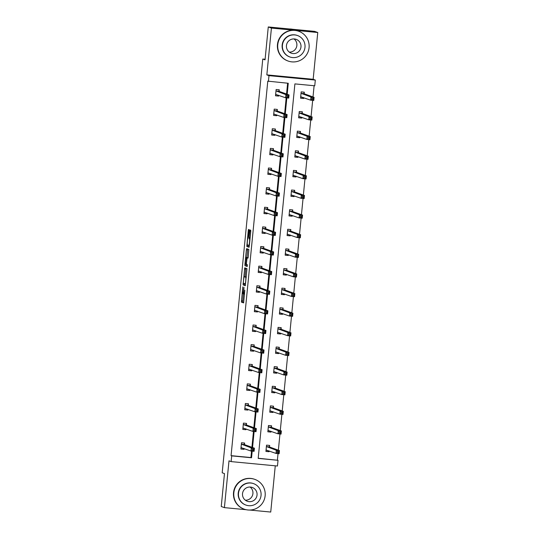 <?xml version="1.0" encoding="UTF-8"?>
<svg xmlns="http://www.w3.org/2000/svg" width="539" height="539" viewBox="0 0 539 539"><rect width="100%" height="100%" fill="white"/><g stroke="black" fill="none" stroke-linecap="round" stroke-linejoin="round"><path stroke-width="0.81" d="M242.833 286.869L241.378 302.103L243.608 302.905L244.8 290.225A3.968 0.411 -84.6 0 1 244.026 294.038A3.968 0.411 -84.6 0 1 244.012 294.038L243.83 293.971A3.968 0.411 -84.6 0 1 243.817 289.874L243.985 287.28L243.648 289.814A3.968 0.411 -84.6 0 1 242.873 293.627A3.968 0.411 -84.6 0 1 242.86 293.627L242.678 293.56A3.968 0.411 -84.6 0 1 242.665 289.463L242.833 286.869M317.754 32.502L271.427 28.082L266.839 74.881L313.166 79.294L317.754 32.502L314.594 31.37L268.267 26.95L265.047 59.849L262.769 59.034L222.203 472.791L224.473 473.606L221.246 506.498L224.406 507.63L246.202 509.712M249.705 510.049L270.733 512.05L275.267 465.811M268.267 26.95L271.427 28.082M249.133 230.935L249.126 229.661L248.499 229.432L248.257 230.625L246.828 246.471L249.065 247.273L249.308 246.08L250.736 231.514L250.729 230.234L249.975 229.964L249.119 237.389L249.496 238.804A3.322 0.344 -84.6 0 1 249.51 242.179A3.322 0.344 -84.6 0 1 248.856 245.413L247.381 244.881A3.322 0.344 -84.6 0 1 247.367 241.506A3.322 0.344 -84.6 0 1 248.021 238.272A3.322 0.344 -84.6 0 1 248.028 238.278L249.133 230.935M258.194 458.244L278.03 460.299L277.464 466.019L231.137 461.606L228.994 460.838L224.406 507.63M231.137 461.606L231.696 455.879L251.545 457.773L252.191 451.143M287.186 94.264L288.264 83.269L267.789 81.146L231.069 455.657L231.696 455.879M268.422 81.376L268.981 75.649L315.308 80.068L314.749 85.789L294.9 83.895L258.181 458.406L278.03 460.299M266.839 74.881L268.981 75.649M244.74 267.836L243.069 284.875L245.299 285.677L246.97 268.638L244.74 267.836M246.222 264.292L244.949 264.393L246.377 249.826L246.619 248.634L248.85 249.436L248.243 256.948L248.001 258.141L247.091 257.817L246.444 263.14L246.444 264.42L247.388 264.757L247.219 266.488M247.212 266.488L244.949 265.673L244.949 264.393M265.1 59.256L262.769 59.034M302.244 113.217L302.379 111.809L299.253 111.512L298.633 117.798L301.766 118.102L301.685 117.266M301.84 117.32L301.766 118.102M298.397 152.463L298.532 151.055L295.399 150.758L294.786 157.051L297.912 157.348L297.831 156.519M297.993 156.573L297.912 157.348M294.543 191.716L294.685 190.307L291.552 190.011L290.939 196.297L294.065 196.6L293.984 195.765M294.146 195.819L294.065 196.6M290.696 230.962L290.838 229.56L287.705 229.257L287.085 235.55L290.218 235.846L289.867 235.725L290.137 235.017M290.292 235.071L290.218 235.846M286.849 270.214L286.984 268.806L283.858 268.51L283.238 274.796L286.371 275.099L286.29 274.263M286.445 274.324L286.371 275.099M283.002 309.467L283.137 308.059L280.01 307.756L279.391 314.048L282.524 314.345L282.173 314.224L282.443 313.516M282.598 313.57L282.524 314.345M279.155 348.713L279.29 347.305L276.157 347.008L275.544 353.301L278.67 353.597L278.589 352.762M278.751 352.823L278.67 353.597M275.301 387.965L275.442 386.557L272.31 386.261L271.696 392.547L274.823 392.843L274.472 392.722L274.742 392.015M274.903 392.069L274.823 392.843M271.454 427.211L271.595 425.803L268.462 425.507L267.843 431.8L270.976 432.096L270.895 431.261M271.05 431.321L270.976 432.096M277.396 460.07L278.03 453.609M278.367 450.18L279.957 433.983M280.287 430.553L281.877 414.356M282.214 410.927L283.804 394.73M284.141 391.307L285.724 375.11M286.061 371.681L287.651 355.484M287.988 352.055L289.578 335.858M289.908 332.428L291.498 316.231M291.835 312.802L293.425 296.605M293.762 293.182L295.345 276.985M295.682 273.556L297.272 257.359M297.609 253.93L299.199 237.733M299.529 234.303L301.119 218.106M301.456 214.684L303.046 198.487M303.383 195.057L304.966 178.86M305.303 175.431L306.893 159.234M307.23 155.805L308.82 139.608M309.15 136.178L310.74 119.981M311.077 116.559L312.667 100.362M313.004 96.932L314.102 85.728M269.534 446.838L269.668 445.43L266.536 445.133L265.922 451.426L269.049 451.722L268.968 450.887M269.129 450.948L269.049 451.722M273.381 407.592L273.516 406.184L270.389 405.88L269.769 412.173L272.902 412.47L272.552 412.348L272.822 411.641M272.977 411.695L272.902 412.47M277.228 368.339L277.363 366.931L274.236 366.635L273.617 372.921L276.75 373.224L276.669 372.388M276.824 372.449L276.75 373.224M281.075 329.086L281.217 327.685L278.084 327.382L277.464 333.675L280.597 333.971L280.516 333.142M280.671 333.196L280.597 333.971M284.922 289.841L285.064 288.432L281.931 288.136L281.318 294.422L284.444 294.725L284.363 293.89M284.525 293.944L284.444 294.725M288.776 250.588L288.911 249.18L285.778 248.883L285.165 255.176L288.291 255.473L288.21 254.637M288.372 254.698L288.291 255.473M292.623 211.342L292.758 209.934L289.632 209.637L289.012 215.923L292.145 216.22L291.794 216.099L292.064 215.391M292.219 215.445L292.145 216.22M296.47 172.089L296.605 170.681L293.479 170.385L292.859 176.677L295.992 176.974L295.911 176.138M296.066 176.199L295.992 176.974M300.317 132.843L300.459 131.435L297.326 131.132L296.706 137.425L299.839 137.721L299.489 137.6L299.758 136.893M299.913 136.946L299.839 137.721M304.164 93.591L304.306 92.182L301.173 91.886L300.56 98.172L303.686 98.475L303.605 97.64M303.767 97.7L303.686 98.475M313.166 79.294L315.308 80.068M252.548 447.511L254.118 431.517M254.475 427.892L256.045 411.897M256.402 408.266L257.965 392.271M258.322 388.639L259.892 372.644M260.249 369.013L261.813 353.018M262.17 349.393L263.739 333.398M264.097 329.767L265.666 313.772M266.023 310.141L267.587 294.146M267.944 290.514L269.513 274.519M269.871 270.888L271.434 254.893M271.791 251.268L273.361 235.273M273.718 231.642L275.288 215.647M275.645 212.016L277.208 196.021M277.565 192.389L279.135 176.394M279.492 172.77L281.055 156.768M281.412 153.143L282.982 137.149M283.339 133.517L284.909 117.522M285.266 113.891L286.829 97.896M231.069 455.657L250.911 457.55L251.545 451.082M251.922 447.289L253.471 431.456M253.842 427.663L255.398 411.83M255.769 408.036L257.319 392.21M257.689 388.417L259.246 372.584M259.616 368.791L261.166 352.957M261.543 349.164L263.093 333.331M263.463 329.538L265.02 313.711M265.39 309.912L266.94 294.085M267.31 290.292L268.867 274.459M269.237 270.666L270.787 254.832M271.164 251.039L272.714 235.206M273.084 231.413L274.641 215.587M275.011 211.787L276.561 195.96M276.931 192.167L278.488 176.334M278.858 172.541L280.408 156.708M280.785 152.914L282.335 137.088M282.705 133.288L284.262 117.462M284.632 113.668L286.182 97.835M286.553 94.042L287.617 83.201M250.911 457.55L251.545 457.773M278.724 95.309L278.643 96.083L275.517 95.787L276.13 89.501L279.263 89.797L279.128 91.206M276.797 114.935L276.723 115.71L273.59 115.413L274.21 109.121L277.336 109.424L277.201 110.825M274.877 134.561L274.796 135.336L271.669 135.04L272.283 128.747L275.416 129.043L275.274 130.451M272.95 154.188L272.875 154.962L269.743 154.659L270.362 148.373L273.489 148.67L273.354 150.078M271.023 173.807L270.949 174.589L267.816 174.286L268.435 168L271.568 168.296L271.427 169.704M269.102 193.434L269.022 194.208L265.895 193.912L266.509 187.619L269.641 187.922L269.507 189.33M267.176 213.06L267.101 213.835L263.969 213.538L264.588 207.245L267.715 207.542L267.58 208.95M265.255 232.686L265.175 233.461L262.048 233.165L262.661 226.872L265.794 227.168L265.653 228.576M263.328 252.306L263.254 253.087L260.121 252.784L260.741 246.498L263.867 246.795L263.733 248.203M261.402 271.932L261.327 272.707L258.194 272.411L258.814 266.125L261.947 266.421L261.806 267.829M259.481 291.559L259.4 292.333L256.274 292.037L256.887 285.744L260.02 286.047L259.886 287.455M257.554 311.185L257.48 311.96L254.347 311.663L254.967 305.37L258.093 305.667L257.959 307.075M255.634 330.811L255.553 331.586L252.427 331.283L253.04 324.997L256.173 325.293L256.032 326.701M253.707 350.431L253.633 351.212L250.5 350.909L251.12 344.623L254.246 344.92L254.112 346.328M251.78 370.057L251.706 370.832L248.573 370.536L249.193 364.243L252.326 364.546L252.185 365.954M249.86 389.684L249.779 390.458L246.653 390.162L247.266 383.869L250.399 384.172L250.264 385.574M247.933 409.31L247.859 410.085L244.726 409.788L245.346 403.495L248.472 403.792L248.338 405.2M246.013 428.936L245.932 429.711L242.806 429.408L243.419 423.122L246.552 423.418L246.411 424.826M244.086 448.556L244.012 449.331L240.879 449.034L241.499 442.748L244.625 443.045L244.49 444.453M244.012 449.331L240.886 448.947M245.932 429.711L242.813 429.32M247.859 410.085L244.74 409.694M249.779 390.458L246.66 390.068M251.706 370.832L248.587 370.441M253.633 351.212L250.507 350.822M255.553 331.586L252.434 331.195M257.48 311.96L254.361 311.569M259.4 292.333L256.281 291.943M261.327 272.707L258.208 272.323M263.254 253.087L260.128 252.697M265.175 233.461L262.055 233.07M267.101 213.835L263.982 213.444M269.022 194.208L265.902 193.818M270.949 174.589L267.829 174.198M272.875 154.962L269.749 154.572M274.796 135.336L271.676 134.945M276.723 115.71L273.603 115.319M278.643 96.083L275.523 95.699M243.338 293.667L242.631 302.224L243.722 302.615M244.335 283.541L244.315 284.996L245.413 285.387M245.872 268.247L244.996 276.763M243.372 282.301L243.372 283.197L245.333 283.898L245.676 281.277A3.968 0.411 -84.6 0 0 245.669 277.181L244.329 276.702A3.968 0.411 -84.6 0 0 244.322 276.702A3.968 0.411 -84.6 0 0 243.547 280.509L243.372 282.301M245.562 276.817A3.968 0.411 -84.6 0 1 245.568 276.817A3.968 0.411 -84.6 0 0 245.568 276.817L246.269 277.066M246.882 257.548L247.623 249.948L246.377 249.826M247.758 249.045L247.623 249.948M247.313 266.192L244.949 265.673M247.394 257.595L246.141 257.48A3.322 0.344 -84.6 0 0 246.141 257.48A3.322 0.344 -84.6 0 0 245.494 260.708A3.322 0.344 -84.6 0 0 245.508 264.083L246.027 264.272L246.269 263.079L246.673 257.662L246.155 257.48L247.408 257.602A3.322 0.344 -84.6 0 0 247.394 257.595A3.322 0.344 -84.6 0 0 247.388 257.595L246.673 257.662M246.195 264.514L246.202 265.794M248.095 245.137L248.081 246.592L249.173 246.983M265.929 451.332L268.698 451.594M266.057 450.018L276.008 453.414L276.318 450.267L279.451 450.57L269.581 447.026L269.332 445.396M278.582 451.48L279.451 450.57L279.141 453.71L276.008 453.414L277.208 452.619L278.461 452.74L278.582 451.48L277.329 451.359L277.208 452.619M277.329 451.359L276.318 450.267L266.401 446.541M278.461 452.74L279.141 453.71M244.288 443.011L244.538 444.641L254.408 448.178L254.098 451.325L250.972 451.028L241.021 447.626M252.164 450.233L250.972 451.028L251.275 447.882L254.408 448.178L253.539 449.095L252.286 448.974L252.164 450.233L253.418 450.355L253.539 449.095M241.357 444.149L251.275 447.882L252.286 448.974M243.931 448.502L243.662 449.209M254.098 451.325L253.418 450.355M250.089 487.034A7.337 7.29 -70.3 0 1 245.366 500.205M233.838 492.761A15.806 15.719 109.7 0 0 244.147 509.133A15.806 15.719 109.7 0 0 265.141 495.745A15.806 15.719 109.7 0 0 254.826 479.373A15.806 15.719 109.7 0 0 233.838 492.761M254.826 479.373L254.509 479.265A15.806 15.719 109.7 0 0 233.522 492.646A15.806 15.719 109.7 0 0 243.837 509.018L244.147 509.133M245.932 505.07L245.643 504.962A11.38 11.319 -70.3 0 1 238.218 493.178A11.38 11.319 -70.3 0 1 253.33 483.544L253.62 483.645A11.38 11.319 109.7 0 0 238.507 493.279A11.38 11.319 109.7 0 0 245.932 505.07A11.38 11.319 109.7 0 0 261.044 495.429A11.38 11.319 109.7 0 0 253.62 483.645M257.042 495.051A7.337 7.29 109.7 0 0 252.252 487.451A7.337 7.29 109.7 0 0 242.516 493.663A7.337 7.29 109.7 0 0 247.3 501.257A7.337 7.29 109.7 0 0 257.042 495.051M294.024 38.929A7.337 7.29 -70.3 0 1 289.302 52.108M277.774 44.656A15.806 15.719 109.7 0 0 288.089 61.028A15.806 15.719 109.7 0 0 309.076 47.641A15.806 15.719 109.7 0 0 298.761 31.275A15.806 15.719 109.7 0 0 277.774 44.656M298.761 31.275L298.444 31.161A15.806 15.719 109.7 0 0 277.457 44.548A15.806 15.719 109.7 0 0 287.772 60.914L288.089 61.028M289.874 56.966L289.584 56.864A11.38 11.319 -70.3 0 1 282.153 45.074A11.38 11.319 -70.3 0 1 297.265 35.439L297.555 35.547A11.38 11.319 109.7 0 0 282.443 45.182A11.38 11.319 109.7 0 0 289.874 56.966A11.38 11.319 109.7 0 0 304.986 47.331A11.38 11.319 109.7 0 0 297.555 35.547M300.978 46.947A7.337 7.29 109.7 0 0 296.194 39.354A7.337 7.29 109.7 0 0 286.452 45.566A7.337 7.29 109.7 0 0 291.235 53.159A7.337 7.29 109.7 0 0 300.978 46.947M292.65 29.274A15.806 15.719 109.7 0 0 289.645 28.985M267.856 431.705L270.625 431.968M267.984 430.391L277.935 433.787L278.245 430.648L281.371 430.944L271.501 427.4L271.252 425.776M280.509 431.854L281.371 430.944L281.062 434.09L277.935 433.787L279.128 432.992L280.381 433.113L280.509 431.854L279.256 431.739L279.128 432.992M279.256 431.739L278.245 430.648L268.328 426.915M280.381 433.113L281.062 434.09M269.776 412.079L272.552 412.348M269.911 410.765L279.856 414.168L280.165 411.021L283.298 411.318L273.428 407.78L273.179 406.15M282.429 412.234L283.298 411.318L282.988 414.464L279.856 414.168L281.055 413.373L282.308 413.487L282.429 412.234L281.176 412.113L281.055 413.373M281.176 412.113L280.165 411.021L270.248 407.289M282.308 413.487L282.988 414.464M246.215 423.384L246.464 425.015L256.328 428.559L256.025 431.699L252.892 431.402L242.941 428.006M254.091 430.607L252.892 431.402L253.202 428.256L256.328 428.559L255.466 429.468L254.213 429.347L254.091 430.607L255.338 430.728L255.466 429.468M243.284 424.53L253.202 428.256L254.213 429.347M245.851 428.876L245.582 429.583M256.025 431.699L255.338 430.728M248.135 403.765L248.385 405.389L258.255 408.933L257.945 412.079L254.819 411.776L244.868 408.38M256.012 410.981L254.819 411.776L255.122 408.629L258.255 408.933L257.386 409.842L256.133 409.728L256.012 410.981L257.265 411.102L257.386 409.842M245.205 404.904L255.122 408.629L256.133 409.728M247.778 409.249L247.509 409.957M257.945 412.079L257.265 411.102M271.703 392.459L274.472 392.722M271.831 391.139L281.782 394.541L282.092 391.395L285.219 391.691L275.355 388.154L275.106 386.524M284.356 392.608L285.219 391.691L284.915 394.838L281.782 394.541L282.982 393.746L284.228 393.868L284.356 392.608L283.103 392.486L282.982 393.746M283.103 392.486L282.092 391.395L272.175 387.662M284.228 393.868L284.915 394.838M250.062 384.139L250.312 385.762L260.182 389.306L259.872 392.453L256.739 392.156L246.788 388.754M257.938 391.354L256.739 392.156L257.049 389.01L260.182 389.306L259.313 390.216L258.06 390.101L257.938 391.354L259.192 391.476L259.313 390.216M247.131 385.277L257.049 389.01L258.06 390.101M249.698 389.63L249.429 390.33M259.872 392.453L259.192 391.476M273.63 372.833L276.399 373.096M273.758 371.519L283.709 374.915L284.013 371.769L287.146 372.072L277.275 368.528L277.026 366.897M286.276 372.981L287.146 372.072L286.836 375.211L283.709 374.915L284.902 374.12L286.155 374.241L286.276 372.981L285.023 372.86L284.902 374.12M285.023 372.86L284.013 371.769L274.095 368.043M286.155 374.241L286.836 375.211M251.982 364.512L252.232 366.143L262.102 369.68L261.799 372.826L258.666 372.53L248.715 369.127M259.859 371.735L258.666 372.53L258.976 369.383L262.102 369.68L261.24 370.596L259.987 370.475L259.859 371.735L261.112 371.849L261.24 370.596M249.058 365.651L258.976 369.383L259.987 370.475M251.625 370.003L251.356 370.711M261.799 372.826L261.112 371.849M275.55 353.207L278.319 353.469M275.678 351.893L285.63 355.289L285.939 352.142L289.072 352.445L279.202 348.901L278.953 347.278M288.203 353.355L289.072 352.445L288.763 355.592L285.63 355.289L286.829 354.494L288.082 354.615L288.203 353.355L286.95 353.24L286.829 354.494M286.95 353.24L285.939 352.142L276.022 348.416M288.082 354.615L288.763 355.592M253.909 344.886L254.159 346.516L264.029 350.054L263.719 353.2L260.593 352.904L250.642 349.501M261.786 352.108L260.593 352.904L260.896 349.757L264.029 350.054L263.16 350.97L261.907 350.849L261.786 352.108L263.039 352.23L263.16 350.97M250.979 346.031L260.896 349.757L261.907 350.849M253.552 350.377L253.283 351.084M263.719 353.2L263.039 352.23M277.477 333.58L280.246 333.843M277.605 332.267L287.556 335.662L287.866 332.523L290.993 332.819L281.122 329.275L280.873 327.651M290.13 333.729L290.993 332.819L290.683 335.965L287.556 335.662L288.749 334.867L290.002 334.988L290.13 333.729L288.877 333.614L288.749 334.867M288.877 333.614L287.866 332.523L277.949 328.79M290.002 334.988L290.683 335.965M255.836 325.26L256.086 326.89L265.949 330.434L265.646 333.574L262.513 333.277L252.562 329.881M263.712 332.482L262.513 333.277L262.823 330.131L265.949 330.434L265.087 331.344L263.834 331.222L263.712 332.482L264.959 332.603L265.087 331.344M252.906 326.405L262.823 330.131L263.834 331.222M255.473 330.751L255.203 331.458M265.646 333.574L264.959 332.603M279.397 313.954L282.173 314.224M279.532 312.64L289.483 316.043L289.787 312.896L292.92 313.193L283.049 309.656L282.8 308.025M292.05 314.109L292.92 313.193L292.61 316.339L289.483 316.043L290.676 315.248L291.929 315.362L292.05 314.109L290.797 313.988L290.676 315.248M290.797 313.988L289.787 312.896L279.869 309.164M291.929 315.362L292.61 316.339M257.757 305.64L258.006 307.264L267.876 310.808L267.566 313.954L264.44 313.651L254.489 310.255M265.633 312.856L264.44 313.651L264.743 310.511L267.876 310.808L267.007 311.717L265.754 311.603L265.633 312.856L266.886 312.977L267.007 311.717M254.826 306.779L264.743 310.511L265.754 311.603M257.399 311.124L257.13 311.832M267.566 313.954L266.886 312.977M281.324 294.334L284.093 294.597M281.452 293.014L291.404 296.416L291.714 293.27L294.84 293.566L284.976 290.029L284.727 288.399M293.977 294.483L294.84 293.566L294.537 296.713L291.404 296.416L292.603 295.621L293.849 295.743L293.977 294.483L292.724 294.361L292.603 295.621M292.724 294.361L291.714 293.27L281.796 289.544M293.849 295.743L294.537 296.713M259.683 286.014L259.933 287.644L269.803 291.181L269.493 294.328L266.36 294.031L256.409 290.629M267.56 293.236L266.36 294.031L266.67 290.885L269.803 291.181L268.934 292.098L267.681 291.976L267.56 293.236L268.813 293.351L268.934 292.098M256.753 287.152L266.67 290.885L267.681 291.976M259.32 291.505L259.05 292.212M269.493 294.328L268.813 293.351M283.251 274.708L286.02 274.971M283.379 273.394L293.331 276.79L293.634 273.644L296.767 273.947L286.896 270.403L286.647 268.772M295.898 274.856L296.767 273.947L296.457 277.086L293.331 276.79L294.523 275.995L295.776 276.116L295.898 274.856L294.644 274.735L294.523 275.995M294.644 274.735L293.634 273.644L283.716 269.918M295.776 276.116L296.457 277.086M285.171 255.082L287.941 255.345M285.299 253.768L295.251 257.164L295.561 254.024L298.694 254.32L288.823 250.776L288.574 249.153M297.824 255.23L298.694 254.32L298.384 257.467L295.251 257.164L296.45 256.369L297.703 256.49L297.824 255.23L296.571 255.115L296.45 256.369M296.571 255.115L295.561 254.024L285.643 250.291M297.703 256.49L298.384 257.467M287.098 235.455L289.867 235.725M287.226 234.142L297.178 237.544L297.488 234.398L300.614 234.694L290.743 231.157L290.494 229.526M299.751 235.61L300.614 234.694L300.311 237.84L297.178 237.544L298.37 236.749L299.623 236.864L299.751 235.61L298.498 235.489L298.37 236.749M298.498 235.489L297.488 234.398L287.57 230.665M299.623 236.864L300.311 237.84M289.019 215.836L291.794 216.099M289.153 214.515L299.105 217.918L299.408 214.771L302.541 215.068L292.67 211.531L292.421 209.9M301.672 215.984L302.541 215.068L302.231 218.214L299.105 217.918L300.297 217.123L301.55 217.237L301.672 215.984L300.418 215.863L300.297 217.123M300.418 215.863L299.408 214.771L289.49 211.039M301.55 217.237L302.231 218.214M290.945 196.209L293.715 196.472M291.073 194.889L301.025 198.291L301.335 195.145L304.461 195.448L294.597 191.904L294.348 190.274M303.598 196.358L304.461 195.448L304.158 198.588L301.025 198.291L302.224 197.496L303.47 197.618L303.598 196.358L302.345 196.236L302.224 197.496M302.345 196.236L301.335 195.145L291.417 191.419M303.47 197.618L304.158 198.588M292.872 176.583L295.642 176.846M293 175.269L302.952 178.665L303.255 175.519L306.388 175.822L296.517 172.278L296.268 170.647M305.519 176.731L306.388 175.822L306.078 178.968L302.952 178.665L304.144 177.87L305.397 177.991L305.519 176.731L304.265 176.61L304.144 177.87M304.265 176.61L303.255 175.519L293.337 171.793M305.397 177.991L306.078 178.968M294.793 156.957L297.562 157.22M294.921 155.643L304.872 159.039L305.182 155.899L308.315 156.195L298.444 152.652L298.195 151.028M307.446 157.105L308.315 156.195L308.005 159.342L304.872 159.039L306.071 158.244L307.324 158.365L307.446 157.105L306.192 156.99L306.071 158.244M306.192 156.99L305.182 155.899L295.264 152.166M307.324 158.365L308.005 159.342M296.719 137.33L299.489 137.6M296.848 136.017L306.799 139.419L307.109 136.273L310.235 136.569L300.364 133.032L300.115 131.401M309.373 137.485L310.235 136.569L309.932 139.716L306.799 139.419L307.991 138.624L309.245 138.739L309.373 137.485L308.119 137.364L307.991 138.624M308.119 137.364L307.109 136.273L297.191 132.54M309.245 138.739L309.932 139.716M298.64 117.711L301.416 117.974M298.774 116.39L308.726 119.793L309.029 116.646L312.162 116.943L302.291 113.406L302.042 111.775M311.293 117.859L312.162 116.943L311.852 120.089L308.726 119.793L309.918 118.998L311.171 119.119L311.293 117.859L310.04 117.738L309.918 118.998M310.04 117.738L309.029 116.646L299.111 112.92M311.171 119.119L311.852 120.089M300.567 98.085L303.336 98.347M300.695 96.771L310.646 100.166L310.956 97.02L314.082 97.323L304.218 93.779L303.969 92.149M313.22 98.233L314.082 97.323L313.779 100.463L310.646 100.166L311.845 99.371L313.092 99.493L313.22 98.233L311.966 98.111L311.845 99.371M311.966 98.111L310.956 97.02L301.038 93.294M313.092 99.493L313.779 100.463M261.604 266.387L261.853 268.018L271.723 271.555L271.42 274.701L268.287 274.405L258.336 271.002M269.48 273.61L268.287 274.405L268.597 271.258L271.723 271.555L270.861 272.471L269.608 272.35L269.48 273.61L270.733 273.731L270.861 272.471M258.68 267.526L268.597 271.258L269.608 272.35M261.247 271.878L260.977 272.586M271.42 274.701L270.733 273.731M263.531 246.761L263.78 248.391L273.65 251.935L273.34 255.075L270.214 254.779L260.263 251.376M271.407 253.984L270.214 254.779L270.517 251.632L273.65 251.935L272.781 252.845L271.528 252.724L271.407 253.984L272.66 254.105L272.781 252.845M260.6 247.906L270.517 251.632L271.528 252.724M263.173 252.252L262.904 252.959M273.34 255.075L272.66 254.105M265.457 227.141L265.707 228.765L275.57 232.309L275.267 235.455L272.134 235.152L262.183 231.757M273.334 234.357L272.134 235.152L272.444 232.006L275.57 232.309L274.708 233.219L273.455 233.104L273.334 234.357L274.58 234.478L274.708 233.219M262.527 228.28L272.444 232.006L273.455 233.104M265.094 232.626L264.824 233.333M275.267 235.455L274.58 234.478M267.378 207.515L267.627 209.139L277.497 212.683L277.187 215.829L274.061 215.526L264.11 212.13M275.254 214.731L274.061 215.526L274.364 212.386L277.497 212.683L276.628 213.592L275.375 213.478L275.254 214.731L276.507 214.852L276.628 213.592M264.447 208.654L274.364 212.386L275.375 213.478M267.021 213.006L266.751 213.707M277.187 215.829L276.507 214.852M269.305 187.889L269.554 189.519L279.424 193.056L279.114 196.203L275.981 195.906L266.03 192.504M277.181 195.111L275.981 195.906L276.291 192.76L279.424 193.056L278.555 193.973L277.302 193.851L277.181 195.111L278.434 195.226L278.555 193.973M266.374 189.027L276.291 192.76L277.302 193.851M268.941 193.38L268.671 194.087M279.114 196.203L278.434 195.226M271.225 168.262L271.474 169.893L281.345 173.43L281.041 176.576L277.908 176.28L267.957 172.878M279.101 175.485L277.908 176.28L278.218 173.134L281.345 173.43L280.482 174.346L279.229 174.225L279.101 175.485L280.354 175.606L280.482 174.346M268.301 169.408L278.218 173.134L279.229 174.225M270.868 173.753L270.598 174.461M281.041 176.576L280.354 175.606M273.152 148.636L273.401 150.266L283.271 153.81L282.962 156.95L279.835 156.654L269.884 153.258M281.028 155.859L279.835 156.654L280.139 153.507L283.271 153.81L282.402 154.72L281.149 154.599L281.028 155.859L282.281 155.98L282.402 154.72M270.221 149.781L280.139 153.507L281.149 154.599M272.795 154.127L272.525 154.834M282.962 156.95L282.281 155.98M275.079 129.016L275.328 130.64L285.192 134.184L284.888 137.33L281.756 137.027L271.804 133.632M282.955 136.232L281.756 137.027L282.065 133.888L285.192 134.184L284.329 135.094L283.076 134.979L282.955 136.232L284.201 136.354L284.329 135.094M272.148 130.155L282.065 133.888L283.076 134.979M274.715 134.501L274.445 135.208M284.888 137.33L284.201 136.354M276.999 109.39L277.248 111.014L287.119 114.558L286.809 117.704L283.682 117.408L273.731 114.005M284.875 116.613L283.682 117.408L283.986 114.261L287.119 114.558L286.249 115.474L284.996 115.353L284.875 116.613L286.128 116.727L286.249 115.474M274.068 110.529L283.986 114.261L284.996 115.353M276.642 114.881L276.372 115.582M286.809 117.704L286.128 116.727M278.926 89.764L279.175 91.394L289.045 94.931L288.736 98.078L285.603 97.781L275.651 94.379M286.802 96.986L285.603 97.781L285.913 94.635L289.045 94.931L288.176 95.848L286.923 95.726L286.802 96.986L288.055 97.101L288.176 95.848M275.995 90.902L285.913 94.635L286.923 95.726M278.562 95.255L278.292 95.962M288.736 98.078L288.055 97.101M243.722 293.708L242.887 293.627L243.722 293.708M244.598 294.092L244.039 294.038L244.598 294.092M242.631 302.224L241.378 302.103M242.624 300.944L241.371 300.823M244.315 284.996L243.069 284.875M244.315 283.716L243.062 283.595M245.744 269.143L244.49 269.028M246.249 277.235L245.669 277.181M245.582 276.824L244.329 276.702L245.568 276.817M248.095 257.911L247.091 257.817L248.095 257.911M246.404 264.305L246.027 264.272L246.404 264.305M250.015 238.851L249.496 238.804M250.022 238.757L249.126 238.669M250.15 237.483L249.119 237.389M250.756 231.251L249.732 231.15M248.081 246.592L246.828 246.471M248.081 245.312L246.828 245.198M249.153 230.712L248.257 230.625M266.441 449.984L266.084 449.95M269.581 447.026L266.448 446.73M269.54 446.919L266.414 446.622M241.371 444.23L244.497 444.534M241.405 444.338L244.538 444.641M241.041 447.559L241.398 447.592M268.368 430.358L268.011 430.324M271.501 427.4L268.375 427.104M271.467 427.292L268.334 426.996M270.288 410.731L269.931 410.698M273.428 407.78L270.295 407.477M273.388 407.673L270.261 407.369M243.291 424.611L246.424 424.907M243.332 424.719L246.464 425.015M242.968 427.932L243.325 427.973M245.218 404.984L248.351 405.281M245.258 405.092L248.385 405.389M244.895 408.313L245.252 408.346M272.215 391.105L271.858 391.071M275.355 388.154L272.222 387.851M275.314 388.046L272.182 387.743M247.145 385.358L250.271 385.654M247.179 385.466L250.312 385.762M246.815 388.686L247.172 388.72M274.142 371.486L273.785 371.445M277.275 368.528L274.149 368.231M277.241 368.42L274.108 368.124M249.065 365.732L252.198 366.035M249.106 365.84L252.232 366.143M248.742 369.06L249.099 369.094M276.062 351.859L275.705 351.826M279.202 348.901L276.069 348.605M279.162 348.794L276.035 348.497M250.992 346.112L254.118 346.409M251.026 346.22L254.159 346.516M250.662 349.434L251.019 349.467M277.989 332.233L277.632 332.199M281.122 329.275L277.996 328.979M281.088 329.167L277.956 328.871M252.912 326.486L256.045 326.782M252.953 326.594L256.086 326.89M252.589 329.814L252.946 329.848M279.909 312.607L279.552 312.573M283.049 309.656L279.916 309.352M283.009 309.548L279.882 309.245M254.839 306.859L257.972 307.156M254.88 306.967L258.006 307.264M254.516 310.188L254.873 310.221M281.836 292.98L281.479 292.947M284.976 290.029L281.843 289.733M284.936 289.921L281.803 289.625M256.766 287.233L259.892 287.536M256.8 287.341L259.933 287.644M256.436 290.561L256.793 290.595M283.763 273.361L283.406 273.327M286.896 270.403L283.77 270.106M286.863 270.295L283.73 269.999M285.683 253.734L285.326 253.701M288.823 250.776L285.69 250.48M288.783 250.669L285.657 250.372M287.61 234.108L287.253 234.074M290.743 231.157L287.617 230.854M290.71 231.049L287.577 230.746M289.531 214.482L289.173 214.448M292.67 211.531L289.537 211.227M292.63 211.423L289.504 211.12M291.458 194.855L291.1 194.822M294.597 191.904L291.464 191.608M294.557 191.796L291.424 191.5M293.384 175.236L293.027 175.202M296.517 172.278L293.391 171.981M296.484 172.17L293.351 171.874M295.305 155.609L294.948 155.576M298.444 152.652L295.311 152.355M298.404 152.544L295.278 152.247M297.232 135.983L296.874 135.949M300.364 133.032L297.238 132.729M300.331 132.924L297.198 132.621M299.152 116.357L298.795 116.323M302.291 113.406L299.158 113.109M302.251 113.298L299.125 113.001M301.079 96.737L300.722 96.703M304.218 93.779L301.085 93.483M304.178 93.671L301.045 93.375M258.686 267.607L261.819 267.91M258.727 267.715L261.853 268.018M258.363 270.935L258.72 270.969M260.613 247.987L263.739 248.284M260.647 248.095L263.78 248.391M260.283 251.309L260.64 251.349M262.533 228.361L265.666 228.657M262.574 228.469L265.707 228.765M262.21 231.689L262.567 231.723M264.46 208.734L267.593 209.031M264.501 208.842L267.627 209.139M264.137 212.063L264.494 212.096M266.387 189.108L269.513 189.411M266.421 189.216L269.554 189.519M266.057 192.436L266.414 192.47M268.307 169.489L271.44 169.785M268.348 169.596L271.474 169.893M267.984 172.81L268.341 172.844M270.234 149.862L273.361 150.159M270.268 149.97L273.401 150.266M269.904 153.191L270.261 153.224M272.155 130.236L275.288 130.532M272.195 130.344L275.328 130.64M271.831 133.564L272.188 133.598M274.082 110.61L277.214 110.906M274.122 110.717L277.248 111.014M273.758 113.938L274.115 113.972M276.008 90.983L279.135 91.286M276.042 91.091L279.175 91.394M275.678 94.312L276.035 94.345"/></g></svg>
